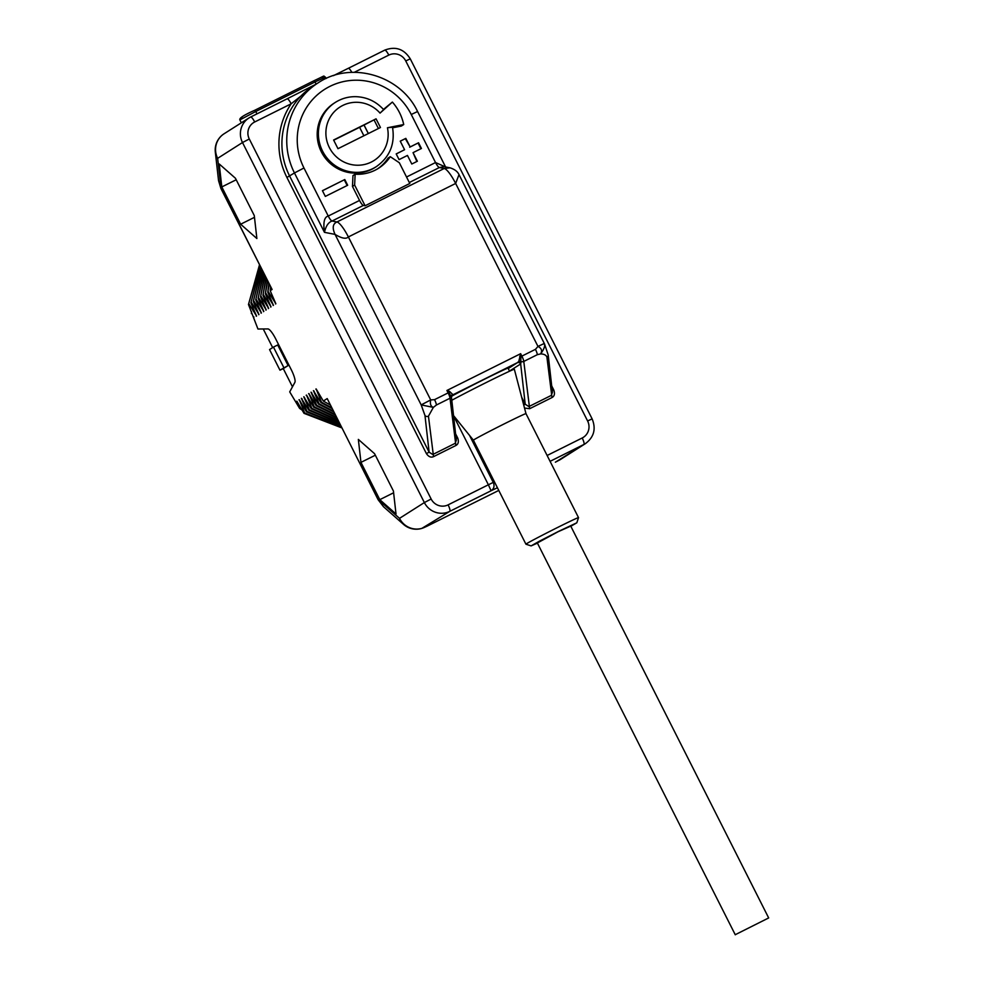 <?xml version="1.0" encoding="UTF-8"?>
<svg xmlns="http://www.w3.org/2000/svg" width="984" height="984" viewBox="0 0 984 984"><rect width="100%" height="100%" fill="white"/><g stroke="black" fill="none" stroke-linecap="round" stroke-linejoin="round"><path stroke-width="1.48" d="M351.841 72.361A6.408 1.427 -116.5 0 0 348.274 68.326A6.408 1.427 -116.5 0 0 348.238 68.339L333.428 75.657M524.509 408.053L529.65 408.704L551.999 397.561C554.472 396.195 555.074 393.686 553.795 390.058L552.258 390.796M497.412 487.744A45.473 1.021 -26.8 0 1 491.077 490.758C494.029 488.777 494.755 485.998 493.267 482.394L469.528 435.408M315.188 84.735L291.166 103.8L254.696 121.979A12.804 12.485 57.5 0 0 249.296 138.99L431.152 499.011A12.804 12.485 57.5 0 0 448.101 504.866A6.408 1.427 63.5 0 1 449.786 511.348L491.077 490.758L488.384 484.78L493.267 482.394A39.065 0.886 -26.8 0 0 494.435 481.853M550.081 461.336L583.893 444.473L555.407 462.173A6.408 1.427 -116.5 0 1 555.37 462.185A6.408 1.427 -116.5 0 0 555.37 462.185L559.047 460.266A19.213 18.733 57.5 0 0 560.696 459.331L585.542 443.538C594.016 437.093 596.206 428.864 592.122 418.864L410.267 58.843C404.018 48.942 395.507 46.039 384.732 50.135A6.408 1.427 -116.5 0 0 384.707 50.159L348.299 68.314L384.732 50.135A6.408 1.427 -116.5 0 1 388.803 55.104L354.289 72.312M259.481 264.868L248.472 304.499L257.956 329.025L267.894 328.927A12.804 2.841 -116.5 0 1 275.717 338.927L291.264 369.701A12.804 2.841 -116.5 0 1 294.88 382.37L289.714 391.878L299.591 408.385L296.848 401.201L304.019 413.329L304.622 412.948L299.259 399.664L306.43 411.792L307.033 411.41L301.362 398.323L308.853 410.267L309.456 409.873L303.773 396.786L311.264 408.729L311.867 408.348L306.491 395.064L313.675 407.192L314.277 406.81L308.902 393.526L316.085 405.654L316.688 405.273L311.018 392.186L318.496 404.129L319.099 403.735L313.429 390.648L320.907 402.591L321.51 402.21L316.147 388.926L323.318 401.054L327.205 398.582L378.114 499.712L383.539 506.76L378.237 499.614L399.516 518.359A19.213 18.733 57.5 0 0 424.94 527.153L427.29 526.071A6.408 1.427 63.5 0 1 427.253 526.083L498.765 490.426L427.29 526.071M248.472 304.499L259.69 265.286M260.354 266.59L250.883 302.961L256.553 316.048L249.075 304.118M250.883 302.961L260.588 267.045M261.301 268.46L253.294 301.436L258.964 314.523L251.486 302.58M253.294 301.436L261.547 268.952M262.322 270.477L255.717 299.899L261.387 312.986L253.897 301.055M255.717 299.899L262.58 271.006M263.417 272.654L258.128 298.361L263.798 311.448L256.32 299.517M258.128 298.361L263.712 273.232M264.61 275.028L260.539 296.824L266.209 309.911L258.731 297.98M260.539 296.824L264.93 275.643M265.914 277.599L262.949 295.298L268.62 308.386L261.141 296.442M262.949 295.298L266.258 278.275M267.328 280.391L265.36 293.761L271.03 306.848L263.552 294.917M265.36 293.761L267.697 281.141M268.878 283.466L267.771 292.223L273.441 305.311L265.963 293.38M267.771 292.223L269.284 284.278M270.588 286.848L270.182 290.686L275.864 303.773L268.374 291.842M270.182 290.686L272.101 289.481L220.933 188.547L218.546 180.613L220.933 188.547M374.584 453.71L358.348 439.405L360.956 462.382L379.787 499.663L396.011 513.98L393.416 491.004L374.584 453.71M235.447 178.264L219.211 163.959L221.806 186.935L240.65 224.217L256.873 238.534L254.278 215.558L235.447 178.264M254.696 121.979A6.408 1.427 -116.5 0 0 250.637 117.022A19.213 18.733 57.5 0 0 248.952 117.969L224.106 133.762A19.213 18.733 57.5 0 0 217.648 158.338L221.056 188.448L272.101 289.481M315.975 84.23L287.094 98.83A6.408 1.427 -116.5 0 0 287.07 98.843L250.662 117.01M378.114 499.712L327.205 398.582M323.318 401.054L330.23 404.928M315.839 389.123L316.59 389.689M331.62 407.671L321.51 402.21M320.907 402.591L332.063 408.544M313.429 390.648L314.179 391.226M333.342 411.078L319.099 403.735M318.496 404.129L333.748 411.89M311.018 392.186L311.768 392.751M334.941 414.252L316.688 405.273M316.085 405.654L335.323 415.002M308.607 393.723L309.345 394.289M336.43 417.204L314.277 406.81M313.675 407.192L336.799 417.917M306.196 395.261L306.934 395.826M337.832 419.983L311.867 408.348M311.264 408.729L338.176 420.648M303.773 396.786L304.523 397.364M339.148 422.579L309.456 409.873M308.853 410.267L339.468 423.206M306.43 411.792L340.685 425.629M340.39 425.039L307.033 411.41M301.362 398.323L302.113 398.889M298.952 399.861L299.702 400.427M341.559 427.339L304.622 412.948M304.019 413.329L341.829 427.892M296.541 401.398L297.291 401.964M302.063 410.057L299.591 408.385M272.666 347.61L263.245 328.976M292.469 386.81L283.281 368.619L279.948 370.156L288.103 365.556L283.281 368.619M251.387 313.588L251.461 311.461M253.823 316.86L253.847 317.783M256.234 315.323L256.258 316.245M258.644 313.785L258.669 314.708M261.055 312.26L261.08 313.183M263.478 310.723L263.491 311.645M265.889 309.185L265.901 310.108M268.3 307.648L268.325 308.57M270.711 306.122L270.735 307.045M273.122 304.585L273.146 305.507M275.532 303.047L275.557 303.97M279.948 370.156L269.555 349.578L273.466 347.094L277.709 344.978L288.103 365.556M273.466 347.094L283.859 367.672M383.539 506.76L403.575 524.423A19.213 16.433 131.4 0 1 399.516 518.359L424.362 502.566A19.213 18.733 57.5 0 0 449.786 511.348L421.828 528.396L427.253 526.083M240.65 224.217L254.475 217.329M221.806 186.935L236.197 179.764M379.787 499.663L393.612 492.775M360.956 462.382L375.334 455.211M523.722 405.039L525.222 404.239L528.888 406.577L551.237 395.433L552.43 392.345L548.211 355.003A2.558 2.128 173.5 0 1 546.907 357.106L551.999 397.561M509.491 371.054L520.671 363.945A2.558 2.497 57.5 0 0 517.277 362.776L518.777 361.399L520.659 353.687L521.877 356.11L535.456 349.332L537.977 346.429L455.653 183.454L458.999 174.623C457.634 171.56 454.645 169.297 450.02 167.821L450.155 167.858M249.296 138.99L242.495 142.532A19.213 18.733 57.5 0 1 248.952 117.969L250.637 117.022A6.408 1.427 -116.5 0 0 250.6 117.035L287.094 98.83A6.408 1.427 -116.5 0 1 291.166 103.8A73.001 71.168 57.5 0 0 286.91 177.452L426.404 453.587C428.569 456.773 430.955 457.794 433.538 456.637L455.887 445.494L450.02 398.225A6.408 1.427 -116.5 0 0 448.126 392.887L446.908 390.476L449.491 391.349L452.64 394.387L452.271 395.224M509.577 371.214L508.039 368.164A33.936 0.763 153.2 0 0 484.14 379.406A33.936 0.763 153.2 0 0 451.594 396.244M455.887 445.494C458.359 444.141 458.962 441.632 457.695 437.978L456.146 438.729M445.58 166.96L417.573 111.524L411.251 114.488L435.531 162.544L445.481 166.948M409.307 182.507L439.344 167.538L444.042 166.665L449.971 167.821L444.227 168.485A19.213 4.268 63.5 0 1 455.653 183.454L348.373 236.947L430.697 399.922L434.547 399.652A6.408 1.427 63.5 0 1 436.441 404.99L450.02 398.225A2.558 2.128 -6.5 0 0 451.336 396.392A2.558 2.349 170.1 0 1 452.64 394.387M544.115 343.601C545.419 345.446 544.25 348.877 540.634 353.896C542.442 350.71 541.557 348.225 537.977 346.429L544.287 343.453L459.011 174.623M521.655 397.179L525.222 404.239L520.671 363.945L520.954 356.565L521.877 356.11A6.408 1.427 63.5 0 1 523.783 361.436L537.35 354.671L540.634 353.896C544.054 354.019 546.145 355.089 546.907 357.106M537.35 354.671A6.408 1.427 -116.5 0 0 535.456 349.332M529.65 408.704L523.783 361.436A2.558 2.128 173.5 0 1 521.286 361.509A2.558 2.239 11 0 0 518.777 361.399M434.547 399.652L448.975 392.468L446.908 390.476L520.659 353.687L520.954 356.565L519.712 356.331M520.991 362.948A2.558 2.374 60 0 0 518.088 362.296L452.837 394.83A2.558 2.558 -136.3 0 0 452.136 395.347L452.234 395.224M451.484 397.622L448.975 392.468A2.558 0.898 120.6 0 1 449.491 391.349M426.404 453.587L429.122 452.173L432.776 454.51L455.125 443.353L456.318 440.266L451.459 397.302L452.136 395.347A2.558 2.558 -136.3 0 0 451.435 397.093M406.527 177.009L435.531 162.544A6.408 1.427 63.5 0 0 439.344 167.538L444.227 168.485L336.934 221.99L332.051 221.031L363.342 205.435A6.408 1.427 63.5 0 1 359.541 200.441L328.25 216.049L303.97 167.993L294.462 172.963L324.449 232.335C325.876 226.074 328.41 222.31 332.051 221.031A6.408 1.427 63.5 0 1 328.25 216.049C324.314 216.96 323.047 222.384 324.449 232.335L335.052 234.389C332.112 227.944 332.74 223.811 336.934 221.99A19.213 4.268 63.5 0 1 348.373 236.947C346.085 239.26 341.645 238.399 335.052 234.389L421.177 404.904L430.697 399.922C429.848 403.871 430.734 406.367 433.354 407.388L421.177 404.904L424.965 415.469L429.122 452.173L289.628 176.038A70.442 68.671 57.5 0 1 313.293 85.94L318.127 82.865A70.442 68.671 -122.5 0 0 294.462 172.963L286.91 177.452M359.541 200.441L352.469 186.443L354.634 185.066L365.101 205.767L409.799 183.479L399.344 162.766L390.279 156.677A40.664 39.643 -122.5 0 1 378.606 168.227A40.664 39.643 -122.5 0 1 355.138 174.205L354.634 185.066M363.342 205.435L365.101 205.767M355.138 174.205L352.973 175.583L352.469 186.443M377.512 168.904A40.664 39.643 57.5 0 0 388.102 158.067L390.279 156.677M344.781 179.543L322.432 190.687L325.323 196.406L347.672 185.263L344.781 179.543L322.457 190.748M396.195 153.91L399.073 159.617L407.462 155.447L411.792 164.02L417.376 161.228L413.046 152.655L421.435 148.473L418.544 142.766L410.156 146.936L405.826 138.375L400.242 141.155L404.572 149.728L396.195 153.91M375.064 167.452A38.105 37.146 -122.5 0 1 323.269 155.226A38.105 37.146 -122.5 0 1 334.166 103.148L335.372 102.373A38.105 37.146 57.5 0 0 324.474 154.463A38.105 37.146 57.5 0 0 376.269 166.677L375.064 167.452M383.452 109.433L392.37 102.065A48.671 47.441 -122.5 0 1 403.723 124.55L401.312 126.075L392.616 127.797M433.538 456.637L428.446 416.183L433.354 407.388L436.441 404.99M347.168 185.509L344.302 179.851M404.572 149.728L396.22 153.959M405.826 138.375L400.267 141.204M410.156 146.936L405.346 138.67M418.544 142.766L409.676 147.243M420.918 148.732L418.065 143.074M413.046 152.655L416.872 161.487M392.37 102.065L380.045 113.111A31.697 30.898 57.5 0 0 329.456 118.498A31.697 30.898 57.5 0 0 352.862 164.845A31.697 30.898 57.5 0 0 387.438 127.76L392.493 127.182C395.261 143.885 389.849 157.046 376.269 166.677M335.372 102.373C341.62 98.462 348.447 96.555 355.864 96.666C366.86 97.084 376.122 101.413 383.637 109.642L380.045 113.111M387.438 127.76L403.723 124.55M337.979 148.695L380.451 127.514L376.06 118.83L333.601 140.011L337.979 148.695M363.883 135.78L359.603 127.305L333.699 140.22M376.06 118.83L359.603 127.305M368.36 133.541L364.08 125.066M378.409 128.535L374.129 120.06M368.299 133.578L364.031 125.103M451.791 400.267A39.065 0.886 153.2 0 1 486.834 382.222A39.065 0.886 -26.8 0 1 514.349 369.295L525.973 413.624L578.518 517.633A29.458 0.664 -26.8 0 1 578.518 517.645A29.458 0.664 -26.8 0 0 557.768 527.387A29.458 0.664 153.2 0 0 525.923 544.189A29.458 0.664 153.2 0 0 525.936 544.201L473.39 440.18A29.458 0.664 153.2 0 0 473.39 440.192L453.526 415.568M473.39 440.18A29.458 0.664 153.2 0 1 505.235 423.378A29.458 0.664 -26.8 0 1 525.973 413.624M537.436 543.131L531.102 545.899L539.293 541.249L558.777 531.274L576.821 522.799L570.831 526.255M537.35 542.971L557.928 531.803L570.745 526.108M735.651 934.505L768.676 917.937L735.651 934.505M547.116 455.481L582.208 437.991A12.804 12.485 57.5 0 0 587.608 420.98L405.752 60.959A12.804 12.485 57.5 0 0 388.803 55.104M553.795 390.058L551.704 385.9M448.101 504.866L488.384 484.78L453.55 415.814M431.152 499.011L424.362 502.566L242.495 142.532L217.648 158.338A19.213 16.002 173.5 0 1 215.324 152.139L218.546 180.613M582.208 437.991A6.408 1.427 63.5 0 1 583.893 444.473A19.213 18.733 57.5 0 0 585.542 443.538M587.608 420.98L592.122 418.864M405.752 60.959L410.267 58.843M256.972 113.861L255.778 111.5L239.862 119.9C239.026 118.215 243.995 115.005 254.77 110.27L255.778 111.5L315.015 81.967L314.007 80.725C327.512 74.44 322.346 75.977 325.384 77.084L315.015 81.967L316.122 84.144M508.224 368.533L517.277 362.776M457.695 437.978L455.592 433.833M303.97 167.993A61.475 59.926 -122.5 0 1 329.898 86.383A61.475 59.926 -122.5 0 1 411.251 114.488M428.446 416.183A2.558 2.128 173.5 0 1 424.965 415.469M559.957 459.786A19.213 19.213 0 0 0 560.696 459.331M325.384 77.084L326.11 78.523M239.862 119.9L241.326 122.815M224.106 133.762A19.213 19.213 0 0 0 215.324 152.139M240.932 117.65L242.556 118.228M322.937 76.604L322.432 78.253M314.007 80.725L254.77 110.27M403.575 524.423A19.213 19.213 0 0 0 421.828 528.396M333.416 75.657L348.274 68.326M287.094 98.83L315.999 84.218M548.211 354.99L544.595 344.129A8.967 8.967 0 0 0 544.287 343.453M417.573 111.524C400.5 75.104 350.784 60.7 318.127 82.865M576.821 522.799L578.518 517.645M531.102 545.899L525.936 544.201M537.153 542.578L735.282 934.8M570.548 525.702L768.676 917.937"/></g></svg>
